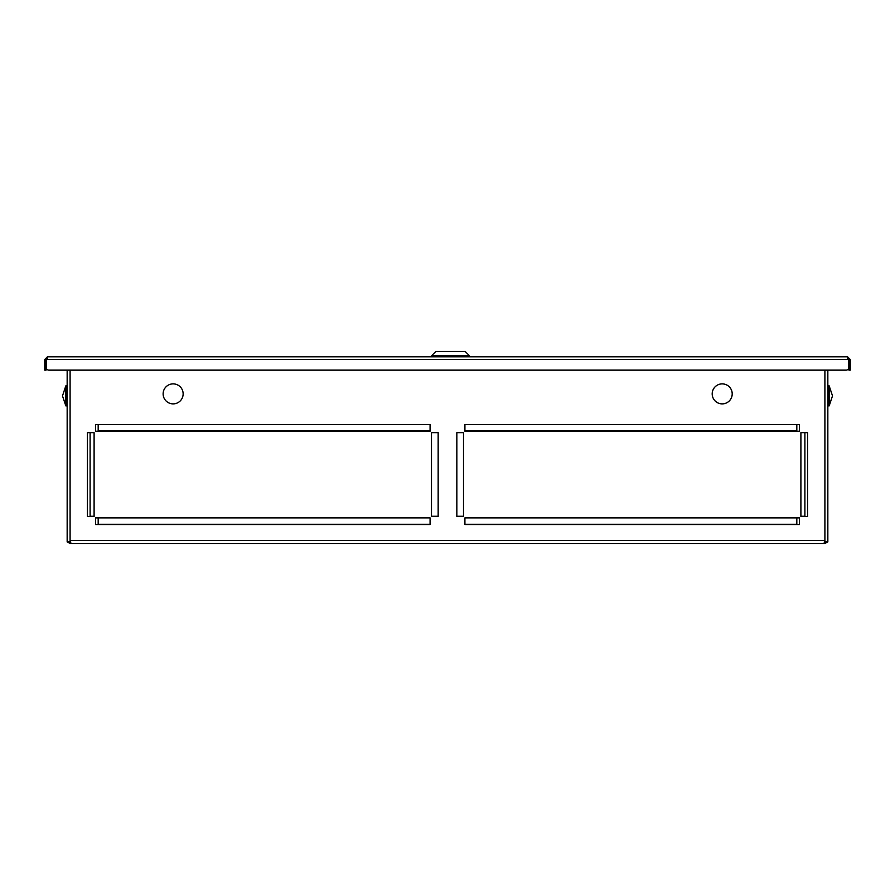 <?xml version="1.0" encoding="UTF-8"?>
<svg xmlns="http://www.w3.org/2000/svg" width="895" height="895" viewBox="0 0 895 895"><rect width="100%" height="100%" fill="white"/><g stroke="black" fill="none" stroke-linecap="round" stroke-linejoin="round"><path stroke-width="1.34" d="M761.153 543.533L824.91 543.533L824.91 540.602L824.91 541.934L827.841 541.934L827.841 370.138M67.483 541.934L70.09 543.533L70.381 541.934L67.159 541.934L67.159 370.138M90.104 432.643L90.104 516.247L94.098 516.247M431.491 432.643L431.491 516.247L438.158 516.247L438.158 432.643L431.491 432.643L431.491 516.516L438.158 516.516L438.158 432.643M800.902 516.247L804.896 516.247L804.896 432.643M456.842 516.247L463.509 516.247L463.509 432.643L456.842 432.643L456.842 516.247M464.919 424.554L464.919 431.222L799.481 431.222L799.481 424.554L464.919 424.554L464.919 430.965L796.818 430.965L796.818 424.554M98.181 517.925L98.181 524.325L430.081 524.325L430.081 517.925L95.519 517.925L95.519 524.593L430.081 524.593L430.081 517.925M464.919 517.925L464.919 524.593L799.481 524.593L799.481 517.925L464.919 517.925L464.919 524.325L796.818 524.325L796.818 517.925M98.181 424.554L98.181 430.965L430.081 430.965L430.081 424.554L95.519 424.554L95.519 431.222L430.081 431.222L430.081 424.554M87.43 432.643L87.43 516.516L94.098 516.516L94.098 432.643L87.43 432.643M807.57 432.643L800.902 432.643L800.902 516.516L807.57 516.516L807.57 432.643M456.842 432.643L456.842 516.516L463.509 516.516L463.509 432.643M70.09 541.934L70.09 540.602L824.91 540.602L823.959 543.533L71.041 543.533L70.09 540.602L70.09 370.138M824.91 543.533L827.517 541.934M70.09 543.533L71.041 543.533M47.413 356.803L847.587 356.803L848.784 359.466L848.784 367.465A2.663 2.663 0 0 1 846.111 370.138L48.889 370.138A2.663 2.663 0 0 1 46.216 367.465L46.216 359.466L47.413 356.803L44.75 359.466L44.75 367.465L46.081 367.465L46.081 370.138L44.75 370.138L44.75 367.465M44.75 359.466L46.081 359.466L46.081 367.465M47.413 358.134L46.081 359.466M850.25 370.138L848.919 370.138L848.919 367.465L850.25 367.465L850.25 370.138M850.25 367.465L850.25 359.466L848.919 359.466L848.919 367.465M848.919 359.466L847.587 358.134M850.25 359.466L847.587 356.803M829.173 388.71L829.173 405.882L832.507 395.881L829.173 385.879L829.173 388.71M719.021 384.402A10.002 10.002 0 0 0 712.722 397.067A10.002 10.002 0 0 0 725.386 403.365A10.002 10.002 0 0 0 731.685 390.69A10.002 10.002 0 0 0 719.021 384.402M173.25 403.88A10.002 10.002 0 0 0 183.139 393.755A10.002 10.002 0 0 0 173.015 383.877A10.002 10.002 0 0 0 163.125 394.001A10.002 10.002 0 0 0 173.25 403.88M65.827 396.977L65.827 385.879L62.493 395.881L65.827 405.882L65.827 396.977M724.648 403.578A10.002 10.002 0 0 0 731.897 391.439A10.002 10.002 0 0 0 719.759 384.179A10.002 10.002 0 0 0 712.498 396.328A10.002 10.002 0 0 0 724.648 403.578M435.831 351.466L465.176 351.466L469.17 355.46L431.826 355.46L435.831 351.466M824.91 370.138L824.91 540.602M46.216 359.466L848.784 359.466M827.841 405.882L829.173 405.882M827.841 385.879L829.173 385.879M67.159 385.879L65.827 385.879M67.159 405.882L65.827 405.882M469.17 356.803L469.17 355.46M431.826 356.803L431.826 355.46"/></g></svg>

